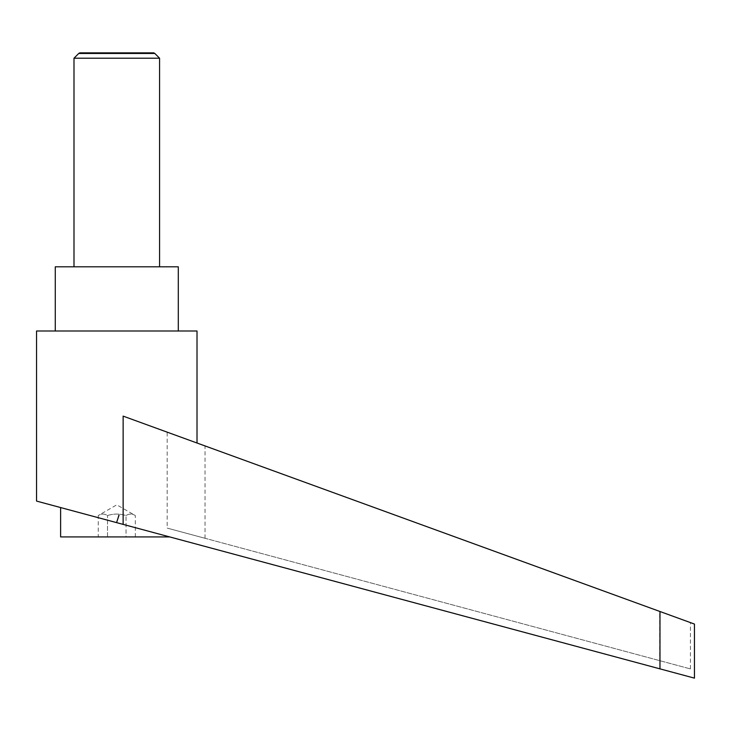 <?xml version="1.0" encoding="UTF-8"?>
<svg xmlns="http://www.w3.org/2000/svg" width="731" height="731" viewBox="0 0 731 731"><rect width="100%" height="100%" fill="white"/><g stroke="black" fill="none" stroke-linecap="round" stroke-linejoin="round"><path stroke-width="0.55" stroke-dasharray="3.65 2.74" d="M159.568 58.206L73.995 58.206M78.738 53.464L154.826 53.464M159.568 266.806L73.995 266.806L159.568 266.806M123.137 416.122L197.014 443.004L123.137 416.122L123.137 524.392L659.974 668.865L659.974 611.509L123.137 416.122M118.65 515.035L116.777 521.989L118.65 515.035M178.291 330.997L55.273 330.997L178.291 330.997M135.317 536.919L135.317 515.529C132.229 513.601 129.14 513.601 126.052 515.529C119.875 513.601 113.689 513.601 107.512 515.529C104.423 513.601 101.335 513.601 98.246 515.529L116.777 504.829L135.317 515.529C132.229 513.601 129.14 513.601 126.052 515.529C119.875 513.601 113.689 513.601 107.512 515.529C104.423 513.601 101.335 513.601 98.246 515.529L98.246 536.919L107.512 536.919L107.512 515.529L107.512 536.919L126.052 536.919L126.052 515.529L126.052 536.919L135.317 536.919L98.246 536.919M116.777 522.674L36.55 501.082M60.618 536.919L169.711 536.919M659.654 611.399L167.171 432.149L167.171 528.093L690.439 668.92L167.171 528.093L205.036 538.29L167.171 528.093L167.171 432.149L659.654 611.399L659.654 660.632L659.654 611.399M167.171 432.149L205.036 445.928L167.171 432.149M694.45 624.064L659.974 611.509M55.273 266.806L178.291 266.806M36.55 330.997L197.014 330.997M153.784 52.86L79.78 52.86M690.439 668.92L690.439 622.602M205.036 538.29L205.036 445.928"/><path stroke-width="1.1" d="M159.568 266.806L159.568 58.206L154.826 53.464L78.738 53.464L73.995 58.206L73.995 266.806M78.738 53.464L79.78 52.86L153.784 52.86L154.826 53.464M116.777 522.674L123.137 524.392L123.137 416.122L659.974 611.509L659.974 668.865L694.45 678.14L36.55 501.082L36.55 330.997L197.014 330.997L197.014 443.004M116.777 521.989L119.043 515.145L116.777 521.989M55.273 330.997L55.273 266.806L178.291 266.806L178.291 330.997M169.711 536.919L60.618 536.919L60.618 507.561M659.974 611.509L694.45 624.064L694.45 678.14M73.995 58.206L159.568 58.206"/></g></svg>
